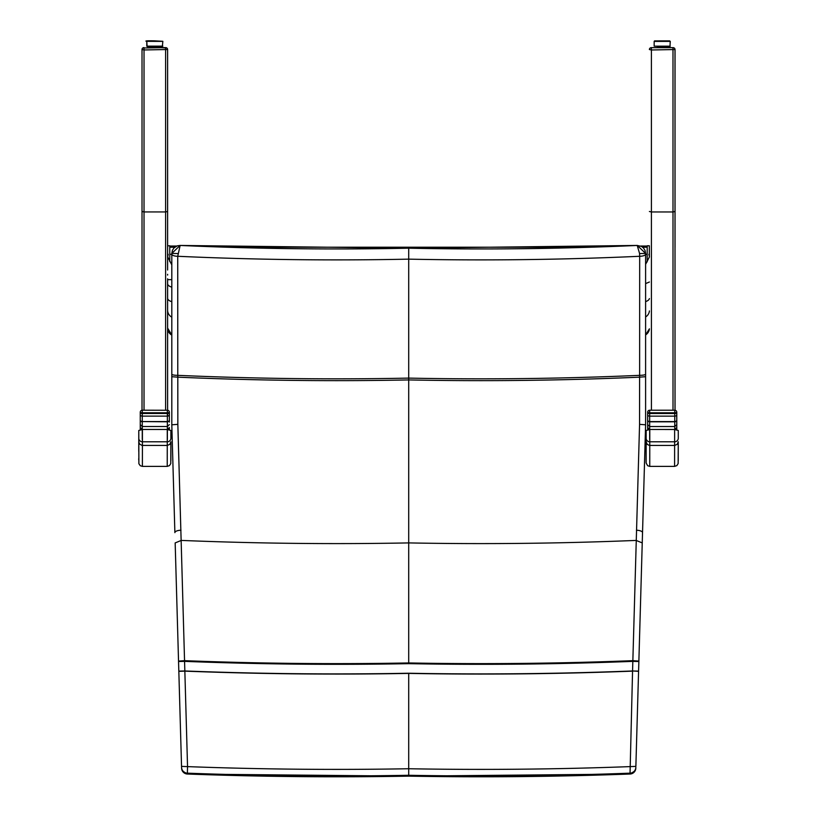 <?xml version="1.0" encoding="UTF-8"?>
<svg xmlns="http://www.w3.org/2000/svg" width="817" height="817" viewBox="0 0 817 817"><rect width="100%" height="100%" fill="white"/><g stroke="black" fill="none" stroke-linecap="round" stroke-linejoin="round"><path stroke-width="1.23" d="M162.838 41.299L154.811 40.85C147.397 40.676 144.721 40.84 146.784 41.35C144.323 40.921 146.999 40.748 154.811 40.87L162.849 41.371L146.784 41.35L146.784 46.14L162.849 46.14L146.784 46.14L159.335 46.64L159.335 47.396L150.532 47.641M146.784 41.35L147.131 46.6L162.338 46.64L162.849 41.371M140.258 429.711L140.258 412.207A2.012 1.94 180 0 1 142.27 410.267L142.27 412.769A2.012 0.562 180 0 1 140.258 412.207A2.012 2.012 0 0 1 142.27 410.205L167.362 410.267A2.012 1.94 180 0 1 169.364 412.207A2.012 0.562 180 0 1 167.362 412.769L167.362 410.205A2.012 2.012 0 0 1 169.364 412.207L169.364 422.062M169.364 412.207L169.364 414.77A2.012 1.358 180 0 1 167.362 416.129L142.27 416.129L142.27 413.494L167.362 413.494L167.362 412.769L142.27 412.769L142.27 413.494A2.012 0.705 0 0 1 140.258 412.789L140.258 414.77A2.012 1.358 180 0 0 142.27 416.129L142.27 421.582L167.362 421.582L167.362 413.494A2.012 0.705 -0 0 0 169.364 412.789M169.364 427.526L167.362 429.476L169.364 427.526L169.364 429.701M167.362 439.413L167.362 429.476L142.27 429.476L140.258 427.526L142.27 429.456L167.362 429.456L167.362 421.582A2.012 1.634 0 0 0 169.364 419.948M140.258 419.948A2.012 1.634 -0 0 0 142.27 421.582L167.362 421.786A2.012 1.685 180 0 0 169.364 420.101L169.364 418.508M143.894 47.641A1.879 1.879 -0 0 0 142.015 49.52A1.879 1.879 -0 0 1 143.894 47.641L144.027 47.641A2.012 2.012 -0 0 0 143.669 47.652A2.012 2.012 0 0 1 144.027 47.621L144.027 49.96L142.015 49.52L142.015 410.216M165.953 47.652L165.728 47.641A1.879 1.879 180 0 1 167.608 49.52L144.027 49.96L144.027 211.94L142.015 211.47M166.678 47.897A1.879 1.879 180 0 1 167.608 49.52L167.608 270.008M167.608 416.119L167.608 412.769M167.608 213.778L167.608 49.52M142.812 47.989L165.606 47.641L165.606 211.94L144.027 211.94L144.027 410.205M142.015 49.633L142.015 279.465M167.608 410.216L167.608 278.801M647.667 427.546L649.668 429.497L647.667 427.546L647.667 429.711L647.656 424.626L647.667 427.546M674.76 429.497L676.772 427.546L674.76 429.476L649.668 429.476L674.76 429.497L674.76 426.535L676.772 424.626L676.772 412.228A2.012 1.94 -0 0 0 674.76 410.287L674.76 412.789A2.012 0.562 -0 0 0 676.772 412.228L676.772 424.626M647.656 412.228L647.656 412.228A2.012 0.562 -0 0 0 649.668 412.789L649.668 410.287A2.012 1.94 -0 0 0 647.656 412.228L647.656 414.791A2.012 1.358 -0 0 0 649.668 416.149L649.668 413.504A2.012 0.705 180 0 1 647.656 412.81L647.656 412.228A2.012 2.012 0 0 1 649.668 410.216L674.76 410.216A2.012 2.012 0 0 1 676.772 412.228L676.782 429.711M651.159 47.662L657.838 47.641L651.404 47.641L651.404 49.98L674.995 49.541L675.016 410.236L674.995 49.541A1.879 1.879 105.1 0 0 673.606 47.723A1.879 1.879 105.1 0 1 673.616 47.733A1.879 1.879 105.1 0 1 674.995 49.541M674.74 48.601A2.012 2.012 105.1 0 1 675.036 49.653A2.012 2.012 -74.9 0 0 674.709 48.54A2.012 2.012 0 0 1 675.046 49.653L675.005 279.475M673.586 47.723A2.012 2.012 -74.9 0 0 673.555 47.713L673.555 47.713A2.012 2.012 105.1 0 1 673.565 47.713A2.012 2.012 105.1 0 1 673.586 47.723A2.012 2.012 0 0 0 673.555 47.713L673.555 47.713A2.012 2.012 0 0 0 673.034 47.641A2.012 2.012 105.1 0 1 673.555 47.713M673.034 47.662L666.549 47.641L673.034 47.641M674.995 49.755L675.046 410.246M675.046 279.485L675.005 247.316M651.404 47.662L650.097 48.08A1.879 1.879 -74.9 0 1 651.272 47.662L673.116 47.662A1.879 1.879 105.1 0 1 673.606 47.723L672.983 47.662L672.994 211.96L674.995 211.491M650.097 48.08A1.879 1.879 -74.9 0 0 649.392 49.541L651.404 49.98L651.415 211.96L672.994 211.96L673.004 410.216M669.634 40.881L662.199 40.881L670.226 41.391L654.162 41.391L654.162 46.16L670.226 46.16L654.162 46.16L666.713 46.661L666.713 47.406L657.92 47.662M654.213 46.16L666.764 46.64L666.478 47.662M648.902 254.312L649.433 256.742M649.403 256.977L645.604 264.33M649.403 282.008L645.604 283.601M167.608 257.212L168.159 254.312M171.805 264.851L167.628 256.742M171.805 301.667A8.027 3.983 180 0 1 167.608 298.174L167.608 310.143A8.027 7.976 180 0 0 171.805 317.149M169.762 254.312L171.805 254.312M645.604 254.312L647.197 254.312M635.156 770.748L630.019 774.036L408.704 776.15L408.704 673.239A3912.072 3912.021 180 0 0 632.562 670.971L639.568 424.34L639.599 377.168A3619.075 3619.034 -0 0 1 408.704 379.925L408.704 378.108A3617.257 3617.206 180 0 0 639.629 375.34L639.68 256.283A3498.149 3498.108 -0 0 1 408.704 259.142L408.704 248.194A3487.242 3487.201 180 0 0 637.219 245.447L639.588 253.556L645.604 253.423L645.604 424.799L642.53 532.643A6.025 2.237 -178.4 0 0 636.423 530.233M630.019 774.026A6.025 6.015 -178.2 0 0 635.81 768.205A6.025 6.015 -178.2 0 1 635.81 768.205L635.84 767.326A6.025 6.015 -178.2 0 1 630.05 773.168L632.562 671.135A3912.235 3912.184 -0 0 1 408.704 673.402A3912.235 3912.184 180 0 1 184.846 671.135L177.84 424.34L177.81 377.168A3619.075 3619.034 180 0 0 408.704 379.925L408.704 542.907A3781.883 3781.842 180 0 0 636.116 540.415L642.244 542.917L638.874 661.076L632.838 660.667A3901.778 3901.726 180 0 1 408.704 662.955L408.704 542.907A3781.883 3781.842 -0 0 1 181.292 540.415L175.165 542.917L178.535 661.076L184.571 660.667A3901.778 3901.726 -0 0 0 408.704 662.955L408.704 663.659A3902.492 3902.441 -0 0 0 632.838 661.372L638.863 661.515L638.588 671.114L632.562 670.971L638.577 671.339L635.871 766.387L629.866 766.622A4007.559 4007.508 180 0 1 408.704 768.736A4007.559 4007.508 -0 0 1 187.542 766.622L184.846 671.135L178.831 671.339L181.537 766.387L187.542 766.622L187.369 773.168A4014.146 4014.095 -0 0 0 408.704 775.282A4014.146 4014.095 180 0 0 630.05 773.168L630.019 774.026A4015.106 4015.055 180 0 1 408.704 776.14A4015.106 4015.055 -0 0 1 187.389 774.026L187.369 773.168A6.025 6.015 -1.8 0 1 181.568 767.347L181.599 768.205A6.025 6.015 -1.8 0 0 187.389 774.026M645.604 376.708L639.599 377.168L639.629 375.34A6.025 1.144 -0 0 0 645.604 374.196L645.604 424.574M171.805 424.574L171.805 374.196L171.805 376.708L177.81 377.168L177.779 375.34A3617.257 3617.206 -0 0 0 408.704 378.108L408.704 259.142A3498.149 3498.108 180 0 1 177.728 256.283L180.149 245.447L408.704 248.194A3487.242 3487.201 -0 0 1 180.189 245.447M645.604 254.455L645.604 254.107A6.025 2.185 0 0 1 639.68 256.283L639.588 253.556M408.704 248.194L637.219 245.447M639.568 424.34L645.604 424.799L638.874 661.076M637.311 245.447L645.604 253.423L645.042 250.462L643.449 247.96L641.498 246.438L637.26 245.447M177.779 375.34L177.728 256.283A6.025 2.185 180 0 1 171.805 254.107L171.805 374.196A6.025 1.144 180 0 0 177.779 375.34M177.84 424.34L171.805 424.799L174.879 532.643A6.025 2.237 -1.6 0 1 180.986 530.233M171.805 376.708L171.805 424.799L171.805 376.708M177.82 253.556L171.805 253.423L171.805 254.455M180.097 245.447L171.805 253.423L172.428 250.319L173.96 247.949L177.32 245.825L180.149 245.447M649.352 255.976L649.352 245.784L647.197 245.784L647.197 261.838M167.608 245.784L169.762 245.784L169.762 261.675M167.608 274.318L167.608 275.084M138.778 430.467L138.88 463.729L140.269 465.71L142.383 466.384L142.413 445.439L142.413 429.528L138.778 430.467L138.757 451.454M170.896 430.467L167.26 429.528L167.26 441.793A3.636 3.523 0 0 0 170.896 438.269L170.896 430.467L170.896 438.269M646.145 430.467L646.124 462.973L647.636 465.71L649.76 466.384L649.791 429.528L646.145 430.467L646.135 451.454M678.273 430.467L674.628 429.528L674.628 441.793A3.636 3.523 0 0 0 678.273 438.269L678.273 430.467L678.273 438.269M159.325 46.62L150.297 46.62L162.838 46.14M140.258 424.615L142.27 426.525L142.27 421.786A2.012 1.685 180 0 1 140.258 420.101M142.27 439.413L142.27 426.525L167.362 426.525L169.364 424.615M165.606 410.205L165.606 211.94L167.608 211.47M165.647 47.631L159.172 47.621L166.811 47.989M649.678 439.423L649.668 416.149L674.76 416.149A2.012 1.358 -0 0 0 676.772 414.791M676.772 412.81A2.012 0.705 180 0 1 674.76 413.504L674.76 421.603L649.668 421.603A2.012 1.634 180 0 1 647.656 419.969L647.656 420.122A2.012 1.685 -0 0 0 649.668 421.807L674.76 421.797A2.012 1.685 -0 0 0 676.772 420.122M674.76 413.504L649.668 413.504L649.668 412.789L674.76 412.789L674.76 413.504M676.772 419.969A2.012 1.634 180 0 1 674.76 421.603L674.76 426.535L649.668 426.535L647.656 424.626L647.656 412.81M674.771 429.528L674.771 420.112M675.046 247.316L675.036 49.653M649.413 411.176L649.413 410.236M651.425 410.216L651.415 211.96L649.403 211.491M654.162 41.391L662.199 40.881L654.693 40.891M657.675 47.406L657.675 46.661L669.981 46.589L670.226 41.391M670.226 41.371L654.744 40.87M669.685 40.87L654.519 40.911M657.726 46.661L669.96 46.6L670.277 41.371M645.604 301.575A8.027 3.983 0 0 0 649.403 298.573M645.604 316.955A8.027 7.976 -0 0 0 649.413 310.94M645.604 334.899A8.027 8.027 -0 0 0 649.413 328.832L645.604 334.899M171.805 279.659L167.608 279.659M171.805 335.093A8.027 8.027 180 0 1 167.608 328.046L171.805 335.093M171.805 287.135A8.027 3.983 180 0 1 167.608 283.642M638.588 671.114L638.863 661.515M408.704 673.239A3912.072 3912.021 -0 0 1 184.846 670.971L178.821 671.114L178.545 661.515L184.571 661.372A3902.492 3902.441 180 0 0 408.704 663.659M178.535 661.076L175.165 542.917M181.537 766.387L181.568 767.326A6.025 6.015 -1.8 0 0 181.568 767.347L178.831 671.339M169.762 247.224L174.746 247.224M226.789 247.224L590.62 247.224M642.662 247.224L647.197 247.224M169.762 246.04L176.727 246.04L169.762 246.04M640.681 246.04L647.197 246.04L640.681 246.04M138.778 438.269A3.636 3.523 180 0 0 142.413 441.793L167.26 441.793L167.23 466.384L169.476 465.608L170.763 463.596L170.896 441.742L169.824 444.356L167.25 445.439L142.005 445.418L139.564 444.05L138.767 441.742M138.727 458.562L138.727 458.572A3.636 3.615 -0.1 0 1 138.727 458.562L138.737 459.94M646.145 438.269A3.636 3.523 180 0 0 649.781 441.793L674.628 441.793L674.597 466.384L676.854 465.608L678.141 463.596L678.263 441.742L677.201 444.356L674.628 445.439L649.372 445.418L647.207 444.356L646.145 441.742M646.104 458.562L646.104 458.572A3.636 3.615 -0.1 0 1 646.104 458.562L646.104 459.94M166.219 47.703L166.739 47.937M647.656 414.791L647.656 419.969M647.656 420.122L647.656 424.626M675.005 213.809L675.005 241.066M675.016 410.236L675.005 273.429M635.871 766.387L638.577 671.339M642.244 542.917L642.53 532.643M408.704 776.15L187.389 774.036L182.283 770.819M178.545 661.515L178.821 671.114M174.879 532.643L171.805 424.799M170.876 460.635L170.896 441.752M142.383 466.384L167.23 466.384M138.737 459.951L138.727 458.572M678.243 460.635L678.263 441.752M649.76 466.384L674.597 466.384M646.104 459.951L646.104 458.572"/></g></svg>
